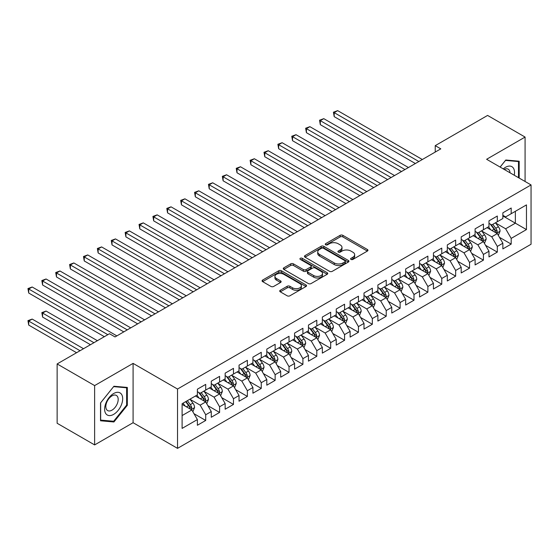 <?xml version="1.0" encoding="UTF-8"?>
<svg xmlns="http://www.w3.org/2000/svg" width="559" height="559" viewBox="0 0 559 559"><rect width="100%" height="100%" fill="white"/><g stroke="black" fill="none" stroke-linecap="round" stroke-linejoin="round"><path stroke-width="0.84" d="M350.996 259.432A1.349 0.776 0 0 0 352.904 259.432L367.382 251.068A1.929 1.111 0 0 0 367.948 250.278A1.929 1.111 0 0 0 367.382 249.496L342.849 235.332A1.929 1.111 0 0 0 340.124 235.332L325.645 243.689A1.349 0.776 0 0 0 325.247 244.241A1.349 0.776 0 0 0 325.645 244.793A1.349 0.776 0 0 0 327.553 244.793L329.426 243.71A6.17 3.564 0 0 1 338.146 243.71L340.193 244.891A6.17 3.564 0 0 1 341.996 247.406A6.17 3.564 0 0 1 340.193 249.929L338.321 251.012A1.349 0.776 0 0 0 337.922 251.557A1.349 0.776 0 0 0 338.321 252.109A1.349 0.776 0 0 0 340.228 252.109L342.101 251.026A6.17 3.564 0 0 1 350.821 251.026L352.869 252.207A6.17 3.564 0 0 1 354.672 254.729A6.17 3.564 0 0 1 352.869 257.245L350.996 258.328A1.349 0.776 0 0 0 350.598 258.88A1.349 0.776 0 0 0 350.996 259.432L350.996 258.328M280.29 290.254A1.929 1.111 0 0 0 279.724 291.043A1.929 1.111 0 0 0 280.29 291.826L287.172 295.802A1.929 1.111 0 0 0 289.897 295.802L305.983 286.515A1.929 1.111 0 0 0 306.549 285.733A1.929 1.111 0 0 0 305.983 284.943L281.45 270.78A1.929 1.111 0 0 0 278.724 270.78L262.639 280.066A1.929 1.111 0 0 0 262.073 280.849A1.929 1.111 0 0 0 262.639 281.638L270.954 286.439A1.929 1.111 0 0 0 273.679 286.439L280.562 282.463A1.929 1.111 0 0 0 281.128 281.68A1.929 1.111 0 0 0 280.562 280.891L276.439 278.508A5.157 2.977 0 0 1 274.93 276.405A5.157 2.977 0 0 1 278.109 273.658A5.157 2.977 0 0 1 283.734 274.301L299.883 283.623A5.157 2.977 0 0 1 301.392 285.733A5.157 2.977 0 0 1 298.213 288.479A5.157 2.977 0 0 1 292.595 287.836L289.897 286.285A1.929 1.111 0 0 0 287.172 286.285L280.29 290.254L280.29 291.826L287.172 287.885L287.172 286.285M94.632 385.591L94.632 444.915L133.091 422.709L133.091 363.385L94.632 385.591L57.137 363.944L109.487 333.723L115.042 336.93L440.792 148.855L435.237 145.647L435.237 152.062M133.091 363.385L177.524 389.036L531.05 184.931L531.05 244.255L177.524 448.36L177.524 389.036M525.083 181.486L525.083 137.067L486.616 159.28L531.05 184.931M525.083 137.067L487.588 115.427L435.237 145.647M329.558 271.332A1.929 1.111 0 0 0 332.291 271.332L348.369 262.045A1.929 1.111 0 0 0 348.935 261.256A1.929 1.111 0 0 0 348.369 260.473L323.836 246.309A1.929 1.111 0 0 0 321.111 246.309L305.025 255.596A1.929 1.111 0 0 0 304.466 256.378A1.929 1.111 0 0 0 305.025 257.168L329.558 271.332M300.868 259.718A1.349 0.776 0 0 1 302.237 259.914L302.237 258.307L327.176 272.708A1.929 1.111 0 0 1 327.742 273.498A1.929 1.111 0 0 1 327.176 274.28L311.09 283.567A1.929 1.111 0 0 1 308.365 283.567L283.832 269.403L283.832 267.831A1.929 1.111 0 0 0 283.266 268.613A1.929 1.111 0 0 0 283.832 269.403M283.832 267.831L290.715 263.855A1.929 1.111 0 0 1 293.44 263.855L303.39 269.599A1.929 1.111 0 0 0 306.115 269.599L310.685 266.964A1.929 1.111 0 0 0 311.251 266.175A1.929 1.111 0 0 0 310.685 265.392L300.323 259.411A1.349 0.776 0 0 1 299.931 258.859A1.349 0.776 0 0 1 300.763 258.139A1.349 0.776 0 0 1 302.237 258.307M502.862 215.956L515.356 223.174L515.356 211.309L526.466 204.894L511.192 213.713L511.192 208.018L502.862 212.825L502.862 218.52L497.307 221.727L497.307 216.033L488.978 220.847L488.978 226.535L483.423 229.742L483.423 224.054L475.094 228.862L475.094 234.556L469.539 237.764L469.539 232.069L461.203 236.876L461.203 242.571L455.655 245.778L455.655 240.084L447.319 244.898L447.319 250.586L441.764 253.793L441.764 248.105L433.435 252.913L433.435 258.607L427.88 261.808L427.88 256.12L419.55 260.927L419.55 266.622L413.995 269.829L413.995 264.134L405.666 268.949L405.666 274.637L400.111 277.844L400.111 272.149L391.775 276.964L391.775 282.651L386.227 285.859L386.227 280.171L377.891 284.978L377.891 290.673L372.336 293.88L372.336 288.185L364.007 292.993L364.007 298.688L358.452 301.895L358.452 296.2L350.123 301.015L350.123 306.702L344.568 309.91L344.568 304.222L336.238 309.029L336.238 314.724L330.683 317.931L330.683 312.236L322.347 317.044L322.347 322.739L316.799 325.946L316.799 320.251L308.463 325.065L308.463 330.753L302.908 333.961L302.908 328.273L294.579 333.08L294.579 338.768L289.024 341.975L289.024 336.287L280.695 341.095L280.695 346.79L275.14 349.997L275.14 344.302L266.811 349.109L266.811 354.804L261.256 358.012L261.256 352.317L252.927 357.131L252.927 362.819L247.371 366.026L247.371 360.338L239.035 365.146L239.035 370.841L233.48 374.048L233.48 368.353L225.151 373.16L225.151 378.855L219.596 382.063L219.596 376.368L211.267 381.182L211.267 386.87L205.712 390.077L205.712 384.389L197.383 389.197L197.383 394.892L182.108 403.71L182.108 428.397L197.383 419.578L191.828 409.964L182.108 404.346M526.466 204.894L526.466 229.581L511.192 238.4L505.636 228.785L495.574 222.971M499.46 237.323L511.192 244.094L511.192 238.4M511.192 244.094L502.862 248.902L502.862 243.214L497.307 246.421L491.752 236.799L481.683 230.986M485.575 245.338L497.307 252.109L497.307 246.421M497.307 252.109L488.978 256.923L488.978 251.229L483.423 254.436L477.868 244.814L467.799 239M471.691 253.353L483.423 260.131L483.423 254.436M483.423 260.131L475.094 264.938L475.094 259.243L469.539 262.451L463.984 252.836L453.915 247.022M457.807 261.367L469.539 268.145L469.539 262.451M469.539 268.145L461.203 272.953L461.203 267.265L455.655 270.472L450.1 260.85L440.031 255.037M443.916 269.389L455.655 276.16L455.655 270.472M455.655 276.16L447.319 280.974L447.319 275.28L441.764 278.487L436.209 268.865L426.147 263.051M430.032 277.404L441.764 284.175L441.764 278.487M441.764 284.175L433.435 288.989L433.435 283.294L427.88 286.501L422.325 276.88L412.262 271.073M416.148 285.418L427.88 292.196L427.88 286.501M427.88 292.196L419.55 297.004L419.55 291.316L413.995 294.516L408.44 284.901L398.371 279.088M402.263 293.44L413.995 300.211L413.995 294.516M413.995 300.211L405.666 305.018L405.666 299.331L400.111 302.538L394.556 292.916L384.487 287.102M388.379 301.455L400.111 308.226L400.111 302.538M400.111 308.226L391.775 313.04L391.775 307.345L386.227 310.552L380.672 300.931L370.603 295.117M374.488 309.469L386.227 316.247L386.227 310.552M386.227 316.247L377.891 321.055L377.891 315.36L372.336 318.567L366.781 308.952L356.719 303.139M360.604 317.484L372.336 324.262L372.336 318.567M372.336 324.262L364.007 329.069L364.007 323.382L358.452 326.589L352.897 316.967L342.835 311.153M346.72 325.506L358.452 332.277L358.452 326.589M358.452 332.277L350.123 337.091L350.123 331.396L344.568 334.603L339.013 324.982L328.944 319.168M332.836 333.52L344.568 340.298L344.568 334.603M344.568 340.298L336.238 345.106L336.238 339.411L330.683 342.618L325.128 332.996L315.059 327.19M318.951 341.535L330.683 348.313L330.683 342.618M330.683 348.313L322.347 353.12L322.347 347.432L316.799 350.64L311.244 341.018L301.175 335.204M305.06 349.557L316.799 356.328L316.799 350.64M316.799 356.328L308.463 361.142L308.463 355.447L302.908 358.654L297.36 349.033L287.291 343.219M291.176 357.571L302.908 364.342L302.908 358.654M302.908 364.342L294.579 369.157L294.579 363.462L289.024 366.669L283.469 357.047L273.407 351.241M277.292 365.586L289.024 372.364L289.024 366.669M289.024 372.364L280.695 377.171L280.695 371.483L275.14 374.684L269.585 365.069L259.516 359.255M263.408 373.608L275.14 380.379L275.14 374.684M275.14 380.379L266.811 385.186L266.811 379.498L261.256 382.705L255.701 373.084L245.632 367.27M249.524 381.622L261.256 388.393L261.256 382.705M261.256 388.393L252.927 393.208L252.927 387.513L247.371 390.72L241.816 381.098L231.747 375.285M235.632 389.637L247.371 396.415L247.371 390.72M247.371 396.415L239.035 401.222L239.035 395.527L233.48 398.735L227.932 389.12L217.863 383.306M221.748 397.652L233.48 404.43L233.48 398.735M233.48 404.43L225.151 409.237L225.151 403.549L219.596 406.756L214.041 397.135L203.979 391.321M207.864 405.673L219.596 412.444L219.596 406.756M219.596 412.444L211.267 417.259L211.267 411.564L205.712 414.771L200.157 405.149L190.088 399.336M193.98 413.688L205.712 420.466L205.712 414.771M205.712 420.466L197.383 425.273L197.383 419.578M197.383 391.684L200.157 393.284L205.712 390.077M182.108 415.575L191.828 409.964M211.267 383.663L214.041 385.27L219.596 382.063M200.157 405.149L205.712 401.942L195.433 396.01M211.267 411.564L205.712 401.942M225.151 375.648L227.932 377.255L233.48 374.048M214.041 397.135L219.596 393.927L209.325 387.995M225.151 403.549L219.596 393.927M239.035 367.633L241.816 369.233L247.371 366.026M227.932 389.12L233.48 385.913L223.209 379.98M239.035 395.527L233.48 385.913M252.927 359.612L255.701 361.219L261.256 358.012M241.816 381.098L247.371 377.891L237.093 371.959M252.927 387.513L247.371 377.891M266.811 351.597L269.585 353.204L275.14 349.997M255.701 373.084L261.256 369.876L250.977 363.944M266.811 379.498L261.256 369.876M280.695 343.582L283.469 345.183L289.024 341.975M269.585 365.069L275.14 361.862L264.861 355.929M280.695 371.483L275.14 361.862M294.579 335.568L297.36 337.168L302.908 333.961M283.469 357.047L289.024 353.84L278.752 347.908M294.579 363.462L289.024 353.84M308.463 327.546L311.244 329.153L316.799 325.946M297.36 349.033L302.908 345.825L292.637 339.893M308.463 355.447L302.908 345.825M322.347 319.531L325.128 321.132L330.683 317.931M311.244 341.018L316.799 337.811L306.521 331.878M322.347 347.432L316.799 337.811M336.238 311.517L339.013 313.117L344.568 309.91M325.128 332.996L330.683 329.796L320.405 323.864M336.238 339.411L330.683 329.796M350.123 303.495L352.897 305.102L358.452 301.895M339.013 324.982L344.568 321.774L334.289 315.842M350.123 331.396L344.568 321.774M364.007 295.48L366.781 297.088L372.336 293.88M352.897 316.967L358.452 313.76L348.18 307.827M364.007 323.382L358.452 313.76M377.891 287.466L380.672 289.066L386.227 285.859M366.781 308.952L372.336 305.745L362.064 299.813M377.891 315.36L372.336 305.745M391.775 279.451L394.556 281.051L400.111 277.844M380.672 300.931L386.227 297.723L375.948 291.791M391.775 307.345L386.227 297.723M405.666 271.429L408.44 273.037L413.995 269.829M394.556 292.916L400.111 289.709L389.833 283.776M405.666 299.331L400.111 289.709M419.55 263.415L422.325 265.015L427.88 261.808M408.44 284.901L413.995 281.694L403.717 275.762M419.55 291.316L413.995 281.694M433.435 255.4L436.209 257L441.764 253.793M422.325 276.88L427.88 273.672L417.608 267.74M433.435 283.294L427.88 273.672M447.319 247.378L450.1 248.986L455.655 245.778M436.209 268.865L441.764 265.658L431.492 259.725M447.319 275.28L441.764 265.658M461.203 239.364L463.984 240.964L469.539 237.764M450.1 260.85L455.655 257.643L445.376 251.711M461.203 267.265L455.655 257.643M475.094 231.349L477.868 232.949L483.423 229.742M463.984 252.836L469.539 249.628L459.26 243.696M475.094 259.243L469.539 249.628M488.978 223.327L491.752 224.935L497.307 221.727M477.868 244.814L483.423 241.607L473.145 235.674M488.978 251.229L483.423 241.607M502.862 215.313L505.636 216.92L511.192 213.713M491.752 236.799L497.307 233.592L487.036 227.66M502.862 243.214L497.307 233.592M57.137 363.944L57.137 423.268L94.632 444.915M133.091 422.709L177.524 448.36M505.636 228.785L515.356 223.174L526.466 229.581M519.178 178.076L519.178 161.209L505.776 160.007L500.109 167.064M127.326 405.303L127.326 387.436L113.931 386.241L100.529 402.913L100.529 420.78L113.931 421.975L127.326 405.303L126.634 404.905M351.534 259.621L352.869 258.852A6.17 3.564 0 0 0 354.672 256.329L354.672 254.729M341.996 247.406L341.996 249.014A6.17 3.564 0 0 1 340.193 251.529L338.859 252.298M367.361 251.082L342.849 236.932A1.929 1.111 0 0 0 340.124 236.932L326.183 244.982M348.348 262.059L323.836 247.91A1.929 1.111 0 0 0 321.111 247.91L305.053 257.182L305.025 255.596M344.966 261.808A1.349 0.776 0 0 0 345.357 261.256A1.349 0.776 0 0 0 344.966 260.711L323.43 248.273A1.349 0.776 0 0 0 321.523 248.273L319.545 249.419A6.17 3.564 0 0 0 317.736 251.934A6.17 3.564 0 0 0 319.545 254.45L334.261 262.954A6.17 3.564 0 0 0 342.988 262.954L344.966 261.808L344.966 263.415A1.349 0.776 0 0 0 345.357 262.863L345.357 261.256M317.736 251.934L317.736 253.534A6.17 3.564 0 0 0 319.545 256.057L319.545 254.45M344.966 263.415L342.988 264.554A6.17 3.564 0 0 1 334.261 264.554L319.545 256.057M283.86 269.417L290.715 265.455L290.715 263.855M311.251 266.175L311.251 267.782A1.929 1.111 0 0 1 310.685 268.565L306.115 271.206A1.929 1.111 0 0 1 303.39 271.206L293.44 265.455A1.929 1.111 0 0 0 290.715 265.455M302.237 259.914L327.148 274.294M313.718 275.559A5.157 2.977 0 0 0 319.336 276.209A5.157 2.977 0 0 0 322.522 273.456A5.157 2.977 0 0 0 321.006 271.353L315.318 268.068A1.929 1.111 0 0 0 312.593 268.068L308.03 270.703A1.929 1.111 0 0 0 307.464 271.485A1.929 1.111 0 0 0 308.03 272.275L313.718 275.559L313.718 277.166A5.157 2.977 0 0 0 319.336 277.809A5.157 2.977 0 0 0 322.522 275.056L322.522 273.456M307.464 271.485L307.464 273.092A1.929 1.111 0 0 0 308.03 273.875L308.03 272.275M313.718 277.166L308.03 273.875M301.392 285.733L301.392 287.333A5.157 2.977 0 0 1 298.213 290.086A5.157 2.977 0 0 1 292.595 289.436L289.897 287.885A1.929 1.111 0 0 0 287.172 287.885M274.93 276.405L274.93 278.012A5.157 2.977 0 0 0 276.439 280.115L276.439 278.508M280.562 280.891L280.562 282.463L276.439 280.115M305.955 286.529L281.45 272.38A1.929 1.111 0 0 0 278.724 272.38L262.667 281.652M112.513 421.158L113.931 421.975M498.335 235.374L500.053 231.167A5.206 3.005 -120 0 0 498.397 226.737L495.449 222.803M490.746 229.805L488.503 226.807M334.198 148.722L387.611 179.558L306.423 132.686L306.423 128.675L309.896 126.669L394.556 175.554M496.329 233.026L497.244 231.391A5.206 3.005 -120 0 0 495.756 228.261L492.807 224.327M491.123 224.571L494.771 229.435A2.648 1.53 60 0 1 495.253 230.238L497.244 231.391M490.208 224.04L494.093 229.225A5.206 3.005 60 0 1 495.581 232.355L495.686 232.656M418.852 161.523L334.198 112.645L337.664 110.64L422.325 159.518M415.386 163.528L334.198 116.649L334.198 112.645L333.43 112.205L337.664 110.64M334.198 116.649L333.43 112.205M484.45 243.389L486.169 239.189A5.206 3.005 -120 0 0 484.513 234.759L481.558 230.818M476.862 237.82L474.619 234.829M320.307 156.737L373.726 187.579L292.539 140.7L292.539 136.696L296.011 134.691L380.672 183.569M482.445 241.041L483.36 239.413A5.206 3.005 -120 0 0 481.872 236.282L478.923 232.341M477.239 232.586L480.88 237.449A2.648 1.53 60 0 1 481.362 238.253L483.36 239.413M476.324 232.062L480.209 237.24A5.206 3.005 60 0 1 481.697 240.37L481.802 240.67M470.566 251.403L472.285 247.204A5.206 3.005 -120 0 0 470.622 242.774L467.673 238.833M462.978 245.834L460.735 242.844M306.423 164.751L359.842 195.594L278.655 148.722L278.655 144.711L282.127 142.706L366.781 191.583M468.554 249.062L469.476 247.427A5.206 3.005 -120 0 0 467.988 244.297L465.039 240.356M463.355 240.601L466.996 245.471A2.648 1.53 60 0 1 467.478 246.274L469.476 247.427M462.44 240.077L466.318 245.261A5.206 3.005 60 0 1 467.813 248.392L467.918 248.692M404.968 169.538L320.307 120.66L323.78 118.655L408.44 167.532M401.495 171.543L320.307 124.671L320.307 120.66L319.545 120.22L323.78 118.655M320.307 124.671L319.545 120.22M391.083 177.552L305.661 128.235L309.896 126.669M306.423 132.686L305.661 128.235M514.252 175.233A12.766 7.372 120 0 0 513.316 167.993A12.766 7.372 120 0 0 503.282 168.895M510.025 172.794A8.741 5.045 120 0 0 509.207 170.111A8.741 5.045 120 0 0 508.229 169.202A8.741 5.045 120 0 0 504.218 169.44M505.476 160.391L518.486 161.565L518.486 177.678M517.62 161.069L518.486 161.565M500.137 167.078L505.504 160.405M105.833 413.674A12.766 7.372 120 0 0 118.166 410.369A12.766 7.372 120 0 0 121.471 394.221A12.766 7.372 120 0 0 109.138 397.526A12.766 7.372 120 0 0 105.833 413.674M106.657 409.656A8.741 5.045 120 0 0 107.635 410.565A8.741 5.045 120 0 0 115.769 406.491A8.741 5.045 120 0 0 117.362 396.345A8.741 5.045 120 0 0 116.377 395.43A8.741 5.045 120 0 0 108.243 399.51A8.741 5.045 120 0 0 106.657 409.656M113.652 386.639L126.634 387.799L126.634 405.107L113.652 421.255L100.669 420.095L100.669 402.787L113.624 386.618M125.775 387.303L126.634 387.799M456.682 259.425L458.401 255.218A5.206 3.005 -120 0 0 456.738 250.788L453.789 246.854M449.087 253.856L446.851 250.858M292.539 172.773L345.958 203.609L264.77 156.737L264.77 152.726L268.236 150.72L352.897 199.598M454.67 257.077L455.592 255.442A5.206 3.005 -120 0 0 454.104 252.312L451.155 248.378M449.471 248.622L453.111 253.486A2.648 1.53 60 0 1 453.594 254.289L455.592 255.442M448.556 248.091L452.434 253.276A5.206 3.005 60 0 1 453.922 256.406L454.027 256.707M442.791 267.44L444.517 263.24A5.206 3.005 -120 0 0 442.854 258.81L439.905 254.869M435.202 261.871L432.959 258.88M278.655 180.788L332.067 211.623L250.879 164.751L250.879 160.74L254.352 158.742L339.013 207.62M440.785 265.092L441.708 263.457A5.206 3.005 -120 0 0 440.219 260.326L437.264 256.392M435.58 256.637L439.227 261.5A2.648 1.53 60 0 1 439.709 262.304L441.708 263.457M434.664 256.106L438.549 261.291A5.206 3.005 60 0 1 440.038 264.421L440.143 264.721M377.199 185.574L291.777 136.249L296.011 134.691M292.539 140.7L291.777 136.249M363.315 193.589L277.886 144.271L282.127 142.706M278.655 148.722L277.886 144.271M428.907 275.454L430.633 271.255A5.206 3.005 -120 0 0 428.97 266.825L426.021 262.884M421.318 269.885L419.075 266.895M264.77 188.802L318.183 219.645L236.995 172.766L236.995 168.762L240.468 166.757L325.128 215.634M426.901 273.106L427.817 271.478A5.206 3.005 -120 0 0 426.328 268.348L423.38 264.407M421.696 264.652L425.343 269.515A2.648 1.53 60 0 1 425.825 270.325L427.817 271.478M420.78 264.127L424.665 269.305A5.206 3.005 60 0 1 426.154 272.436L426.258 272.743M349.424 201.603L264.002 152.286L268.236 150.72M264.77 156.737L264.002 152.286M415.023 283.469L416.741 279.269A5.206 3.005 -120 0 0 415.085 274.839L412.137 270.905M407.434 277.907L405.191 274.909M250.879 196.817L304.299 227.66L223.111 180.788L223.111 176.777L226.584 174.771L311.244 223.649M413.017 281.128L413.933 279.493A5.206 3.005 -120 0 0 412.444 276.363L409.495 272.429M407.811 272.673L411.452 277.537A2.648 1.53 60 0 1 411.934 278.34L413.933 279.493M406.896 272.142L410.781 277.327A5.206 3.005 60 0 1 412.269 280.457L412.374 280.758M335.54 209.625L250.118 160.3L254.352 158.742M250.879 164.751L250.118 160.3M401.138 291.491L402.857 287.291A5.206 3.005 -120 0 0 401.194 282.854L398.246 278.92M393.55 285.922L391.307 282.931M236.995 204.839L290.414 235.674L209.227 188.802L209.227 184.791L212.699 182.793L297.36 231.671M399.126 289.143L400.048 287.508A5.206 3.005 -120 0 0 398.56 284.377L395.611 280.443M393.927 280.688L397.568 285.551A2.648 1.53 60 0 1 398.05 286.355L400.048 287.508M393.012 280.157L396.89 285.342A5.206 3.005 60 0 1 398.385 288.472L398.49 288.772M321.656 217.64L236.233 168.322L240.468 166.757M236.995 172.766L236.233 168.322M387.254 299.505L388.973 295.306A5.206 3.005 -120 0 0 387.31 290.876L384.361 286.935M379.659 293.936L377.423 290.946M223.111 212.853L276.53 243.696L195.343 196.817L195.343 192.813L198.808 190.808L283.469 239.685M385.242 297.157L386.052 296.438L386.164 295.529A5.206 3.005 -120 0 0 384.676 292.399L381.727 288.458M380.043 288.703L383.684 293.566A2.648 1.53 60 0 1 384.166 294.376L386.164 295.529M379.128 288.178L383.006 293.356A5.206 3.005 60 0 1 384.494 296.487L384.606 296.787M307.771 225.654L222.349 176.337L226.584 174.771M223.111 180.788L222.349 176.337M373.363 307.52L375.089 303.32A5.206 3.005 -120 0 0 373.426 298.89L370.477 294.949M365.775 301.951L363.532 298.96M209.227 220.868L262.639 251.711M371.358 305.179L372.28 303.544A5.206 3.005 -120 0 0 370.792 300.414L367.836 296.473M366.152 296.724L369.799 301.587A2.648 1.53 60 0 1 370.282 302.391L372.28 303.544M365.237 296.193L369.122 301.378A5.206 3.005 60 0 1 370.61 304.508L370.715 304.809M293.887 233.669L208.465 184.351L212.699 182.793M209.227 188.802L208.465 184.351M359.479 315.542L361.205 311.335A5.206 3.005 -120 0 0 359.542 306.905L356.593 302.971M351.891 309.972L349.648 306.975M195.343 228.89L248.755 259.725L167.567 212.853L167.567 208.842L171.04 206.837L255.701 255.715M357.474 313.194L358.396 311.559A5.206 3.005 -120 0 0 356.901 308.428L353.952 304.494M352.268 304.739L355.915 309.602A2.648 1.53 60 0 1 356.397 310.406L358.396 311.559M351.352 304.208L355.238 309.393A5.206 3.005 60 0 1 356.726 312.523L356.831 312.823M280.003 241.691L194.574 192.373L198.808 190.808M195.343 196.817L194.574 192.373M345.595 323.556L347.314 319.357A5.206 3.005 -120 0 0 345.658 314.927L342.709 310.986M338.006 317.987L335.763 314.997M181.451 236.904L234.871 267.74L153.683 220.868L153.683 216.864L157.156 214.859L241.816 263.736M343.589 321.208L344.505 319.573A5.206 3.005 -120 0 0 343.016 316.45L340.068 312.509M338.384 312.754L342.024 317.617A2.648 1.53 60 0 1 342.506 318.42L344.505 319.573M337.468 312.229L341.353 317.407A5.206 3.005 60 0 1 342.842 320.538L342.947 320.838M266.112 249.705L181.451 200.828L184.924 198.822L269.585 247.7M262.646 251.711L181.451 204.839L181.451 200.828L180.69 200.388L184.924 198.822M181.451 204.839L180.69 200.388M331.711 331.571L333.43 327.371A5.206 3.005 -120 0 0 331.773 322.941L328.818 319M324.122 326.002L321.879 323.011M167.567 244.919L220.987 275.762L139.799 228.89L139.799 224.879L143.272 222.873L227.932 271.751M329.698 329.23L330.621 327.595A5.206 3.005 -120 0 0 329.132 324.465L326.183 320.524M324.499 320.768L328.14 325.631A2.648 1.53 60 0 1 328.622 326.442L330.621 327.595M323.584 320.244L327.462 325.429A5.206 3.005 60 0 1 328.958 328.552L329.062 328.86M252.228 257.72L166.806 208.402L171.04 206.837M167.567 212.853L166.806 208.402M317.826 339.592L319.545 335.386A5.206 3.005 -120 0 0 317.882 330.956L314.934 327.022M310.231 334.023L307.995 331.026M153.683 252.934L207.103 283.776L125.915 236.904L125.915 232.893L129.381 230.888L214.041 279.766M315.814 337.245L316.736 335.61A5.206 3.005 -120 0 0 315.248 332.479L312.299 328.545M310.615 328.79L314.256 333.653A2.648 1.53 60 0 1 314.738 334.457L316.736 335.61M309.7 328.259L313.578 333.443A5.206 3.005 60 0 1 315.066 336.574L315.178 336.874M238.344 265.742L152.921 216.417L157.156 214.859M153.683 220.868L152.921 216.417M303.935 347.607L305.661 343.408A5.206 3.005 -120 0 0 303.998 338.971L301.049 335.037M296.347 342.038L294.104 339.047M139.799 260.955L193.211 291.791L112.024 244.919L112.024 240.908L115.496 238.91L200.157 287.787M301.93 345.259L302.852 343.624A5.206 3.005 -120 0 0 301.364 340.494L298.408 336.56M296.724 336.804L300.372 341.668A2.648 1.53 60 0 1 300.854 342.471L302.852 343.624M295.809 336.273L299.694 341.458A5.206 3.005 60 0 1 301.182 344.589L301.287 344.889M224.459 273.756L139.037 224.438L143.272 222.873M139.799 228.89L139.037 224.438M290.051 355.622L291.777 351.422A5.206 3.005 -120 0 0 290.114 346.992L287.165 343.051M282.463 350.053L280.22 347.062M125.915 268.97L179.327 299.813L98.139 252.934L98.139 248.93L101.612 246.924L186.273 295.802M288.046 353.274L288.968 351.646A5.206 3.005 -120 0 0 287.473 348.516L284.524 344.575M282.84 344.819L286.488 349.682A2.648 1.53 60 0 1 286.97 350.493L288.968 351.646M281.925 344.295L285.81 349.473A5.206 3.005 60 0 1 287.298 352.603L287.403 352.904M210.575 281.771L125.146 232.453L129.381 230.888M125.915 236.904L125.146 232.453M276.167 363.636L277.886 359.437A5.206 3.005 -120 0 0 276.23 355.007L273.281 351.073M268.579 358.074L266.336 355.077M112.024 276.984L165.443 307.827L84.255 260.955L84.255 256.944L87.728 254.939L172.389 303.817M274.162 361.296L275.077 359.661A5.206 3.005 -120 0 0 273.589 356.53L270.64 352.596M268.956 352.841L272.596 357.704A2.648 1.53 60 0 1 273.078 358.508L275.077 359.661M268.041 352.31L271.926 357.494A5.206 3.005 60 0 1 273.414 360.625L273.519 360.925M196.684 289.786L111.262 240.468L115.496 238.91M112.024 244.919L111.262 240.468M262.283 371.658L264.002 367.459A5.206 3.005 -120 0 0 262.346 363.022L259.39 359.088M254.694 366.089L252.451 363.091M98.139 285.006L151.559 315.842L70.371 268.97L70.371 264.959L73.844 262.961L158.504 311.838M260.27 369.31L261.193 367.675A5.206 3.005 -120 0 0 259.704 364.545L256.756 360.611M255.072 360.855L258.712 365.719A2.648 1.53 60 0 1 259.194 366.522L261.193 367.675M254.156 360.324L258.041 365.509A5.206 3.005 60 0 1 259.53 368.64L259.635 368.94M182.8 297.807L97.378 248.489L101.612 246.924M98.139 252.934L97.378 248.489M248.399 379.673L250.118 375.473A5.206 3.005 -120 0 0 248.455 371.043L245.506 367.102M240.81 374.104L238.567 371.113M84.255 293.021L137.675 323.864L56.487 276.984L56.487 272.981L59.953 270.975L144.613 319.853M246.386 377.325L247.309 375.697A5.206 3.005 -120 0 0 245.82 372.567L242.872 368.626M241.188 368.87L244.828 373.733A2.648 1.53 60 0 1 245.31 374.537L247.309 375.697M240.272 368.346L244.15 373.524A5.206 3.005 60 0 1 245.639 376.654L245.75 376.955M168.916 305.822L83.494 256.504L87.728 254.939M84.255 260.955L83.494 256.504M234.507 387.687L236.233 383.488A5.206 3.005 -120 0 0 234.57 379.058L231.622 375.117M226.919 382.118L224.676 379.128M70.371 301.035L123.791 331.878L42.596 285.006L42.596 280.995L46.069 278.99L130.729 327.867M232.502 385.347L233.424 383.712A5.206 3.005 -120 0 0 231.936 380.581L228.98 376.64M227.296 376.892L230.944 381.755A2.648 1.53 60 0 1 231.426 382.559L233.424 383.712M226.388 376.361L230.266 381.545A5.206 3.005 60 0 1 231.754 384.676L231.859 384.976M155.032 313.837L69.609 264.519L73.844 262.961M70.371 268.97L69.609 264.519M220.623 395.709L222.349 391.503A5.206 3.005 -120 0 0 220.686 387.073L217.737 383.139M213.035 390.14L210.792 387.142M56.487 309.057L104.344 336.686L28.712 293.021L28.712 289.01L32.184 287.005L116.845 335.882M218.618 393.361L219.54 391.726A5.206 3.005 -120 0 0 218.045 388.596L215.096 384.662M213.412 384.906L217.06 389.77A2.648 1.53 60 0 1 217.542 390.573L219.54 391.726M212.497 384.375L216.382 389.56A5.206 3.005 60 0 1 217.87 392.691L217.975 392.991M141.148 321.858L55.718 272.54L59.953 270.975M56.487 276.984L55.718 272.54M206.739 403.724L208.458 399.524A5.206 3.005 -120 0 0 206.802 395.094L203.853 391.153M199.151 398.155L196.908 395.164M97.406 340.697L46.069 311.056L42.596 313.061L42.596 317.072L90.46 344.707M204.734 401.376L205.649 399.741A5.206 3.005 -120 0 0 204.161 396.617L201.212 392.677M199.528 392.921L203.176 397.784A2.648 1.53 60 0 1 203.651 398.588L205.649 399.741M198.613 392.39L202.498 397.575A5.206 3.005 60 0 1 203.986 400.705L204.091 401.006M42.596 317.072L41.834 312.621L93.933 342.702M41.834 312.621L46.069 311.056M127.256 329.873L41.834 280.555L46.069 278.99M42.596 285.006L41.834 280.555M192.855 411.738L194.574 407.539A5.206 3.005 -120 0 0 192.918 403.109L189.962 399.168M185.267 406.169L183.024 403.179M83.522 348.711L32.184 319.077L28.712 321.076L28.712 325.086L76.576 352.722M190.85 409.391L191.765 407.763A5.206 3.005 -120 0 0 190.277 404.632L187.328 400.691M186.021 401.446L189.284 405.799A2.648 1.53 60 0 1 189.767 406.61L191.765 407.763M185.658 401.655L188.614 405.589A5.206 3.005 60 0 1 190.102 408.72L190.207 409.027M28.712 325.086L27.95 320.635L80.049 350.717M27.95 320.635L32.184 319.077M107.817 334.68L27.95 288.57L32.184 287.005M28.712 293.021L27.95 288.57M352.869 258.852L352.869 257.245M338.321 252.109L338.321 251.012M340.193 251.529L340.193 249.929M325.645 244.793L325.645 243.689M340.124 236.932L340.124 235.332M342.849 236.932L342.849 235.332M367.382 251.068L367.382 249.496M321.111 247.91L321.111 246.309M323.836 247.91L323.836 246.309M348.369 262.045L348.369 260.473M334.261 264.554L334.261 262.954M342.988 264.554L342.988 262.954M293.44 265.455L293.44 263.855M303.39 271.206L303.39 269.599M306.115 271.206L306.115 269.599M310.685 268.565L310.685 266.964M327.176 274.28L327.176 272.708M289.897 287.885L289.897 286.285M292.595 289.436L292.595 287.836M262.639 281.638L262.639 280.066M278.724 272.38L278.724 270.78M281.45 272.38L281.45 270.78M305.983 286.515L305.983 284.943M496.658 233.215L500.026 231.272M495.756 228.261L498.397 226.737M491.92 230.483L494.093 229.225M482.773 241.229L486.134 239.287M481.872 236.282L484.513 234.759M478.029 238.497L480.209 237.24M468.882 249.251L472.25 247.302M467.988 244.297L470.622 242.774M464.145 246.512L466.318 245.261M454.998 257.266L458.366 255.323M454.104 252.312L456.738 250.788M450.261 254.534L452.434 253.276M441.114 265.28L444.482 263.338M440.219 260.326L442.854 258.81M436.376 262.548L438.549 261.291M427.23 273.302L430.598 271.353M426.328 268.348L428.97 266.825M422.492 270.563L424.665 269.305M413.346 281.317L416.707 279.374M412.444 276.363L415.085 274.839M408.608 278.578L410.781 277.327M399.454 289.331L402.822 287.389M398.56 284.377L401.194 282.854M394.717 286.599L396.89 285.342M385.57 297.346L388.938 295.404M384.676 292.399L387.31 290.876M380.833 294.614L383.006 293.356M371.686 305.368L375.054 303.425M370.792 300.414L373.426 298.89M366.949 302.629L369.122 301.378M357.802 313.382L361.17 311.44M356.901 308.428L359.542 306.905M353.064 310.65L355.238 309.393M343.918 321.397L347.279 319.455M343.016 316.45L345.658 314.927M339.18 318.665L341.353 317.407M330.027 329.419L333.395 327.469M329.132 324.465L331.773 322.941M325.289 326.68L327.462 325.429M316.142 337.433L319.51 335.491M315.248 332.479L317.882 330.956M311.405 334.694L313.578 333.443M302.258 345.448L305.626 343.505M301.364 340.494L303.998 338.971M297.521 342.716L299.694 341.458M288.374 353.47L291.742 351.52M287.473 348.516L290.114 346.992M283.637 350.731L285.81 349.473M274.49 361.484L277.858 359.542M273.589 356.53L276.23 355.007M269.752 358.745L271.926 357.494M260.599 369.499L263.967 367.556M259.704 364.545L262.346 363.022M255.861 366.767L258.041 365.509M246.715 377.514L250.083 375.571M245.82 372.567L248.455 371.043M241.977 374.782L244.15 373.524M232.83 385.535L236.198 383.586M231.936 380.581L234.57 379.058M228.093 382.796L230.266 381.545M218.946 393.55L222.314 391.607M218.045 388.596L220.686 387.073M214.209 390.818L216.382 389.56M205.062 401.565L208.43 399.622M204.161 396.617L206.802 395.094M200.325 398.833L202.498 397.575M191.171 409.586L194.539 407.637M190.277 404.632L192.918 403.109M186.433 406.847L188.614 405.589"/></g></svg>
